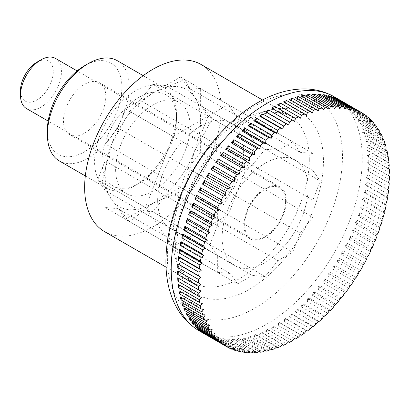 <?xml version="1.0" encoding="UTF-8"?>
<svg xmlns="http://www.w3.org/2000/svg" width="410" height="410" viewBox="0 0 410 410"><rect width="100%" height="100%" fill="white"/><g stroke="black" fill="none" stroke-linecap="round" stroke-linejoin="round"><path stroke-width="0.31" stroke-dasharray="2.05 1.54" d="M104.627 231.66A96.499 55.714 120 0 0 178.986 205.805A96.499 55.714 120 0 0 221.108 108.696A96.499 55.714 120 0 0 201.125 64.519M389.5 172.661L368.657 160.623A135.095 77.997 -60 0 1 368.667 162.37A135.095 77.997 -60 0 1 368.657 164.128L389.5 176.162M389.408 179.641L368.559 167.608A135.095 77.997 -60 0 1 368.37 171.211L389.218 183.249M388.936 186.822L368.093 174.788A135.095 77.997 -60 0 1 367.714 178.483L388.557 190.517M388.091 194.171L367.247 182.137A135.095 77.997 -60 0 1 366.678 185.904L387.522 197.938M386.876 201.659L366.033 189.625A135.095 77.997 -60 0 1 365.274 193.453L386.123 205.487M385.292 209.259L364.449 197.22A135.095 77.997 -60 0 1 363.511 201.095L384.354 213.128M383.35 216.936L362.507 204.897A135.095 77.997 -60 0 1 361.389 208.803L382.233 220.836M381.054 224.665L360.211 212.626A135.095 77.997 -60 0 1 358.919 216.541L379.762 228.575M378.415 232.408L357.571 220.375A135.095 77.997 -60 0 1 356.111 224.285L376.954 236.324M375.442 240.147L354.599 228.109A135.095 77.997 -60 0 1 352.974 232.009L373.817 244.042M372.152 247.84L351.303 235.806A135.095 77.997 -60 0 1 349.52 239.665L370.368 251.704M368.549 255.461L347.7 243.427A135.095 77.997 -60 0 1 345.768 247.24L366.612 259.279M364.649 262.984L343.805 250.946A135.095 77.997 -60 0 1 341.73 254.697L362.573 266.736M360.472 270.369L339.629 258.336A135.095 77.997 -60 0 1 337.42 262.01L358.263 274.044M356.039 277.596L335.19 265.562A135.095 77.997 -60 0 1 332.853 269.144L353.702 281.178M351.355 284.632L330.506 272.599A135.095 77.997 -60 0 1 328.056 276.073L348.9 288.112M346.445 291.454L325.596 279.42A135.095 77.997 -60 0 1 323.039 282.772L343.882 294.81M341.33 298.029L320.482 285.995A135.095 77.997 -60 0 1 317.827 289.214L338.67 301.253M336.026 304.338L315.177 292.299A135.095 77.997 -60 0 1 312.435 295.374L333.279 307.413M330.557 310.344L309.709 298.311A135.095 77.997 -60 0 1 306.89 301.227L327.733 313.26M324.94 316.038L304.097 304A135.095 77.997 -60 0 1 301.212 306.752L322.06 318.785M319.205 321.389L298.362 309.35A135.095 77.997 -60 0 1 295.425 311.918L316.269 323.956M313.373 326.375L292.525 314.342A135.095 77.997 -60 0 1 289.547 316.715L310.39 328.753M307.459 330.983L286.616 318.944A135.095 77.997 -60 0 1 283.607 321.122L304.451 333.156M301.493 335.185L280.65 323.152A135.095 77.997 -60 0 1 277.621 325.12L298.47 337.153M271.62 328.692L273.137 326.063L294.621 338.465L274.654 326.939A135.095 77.997 -60 0 1 271.62 328.692L292.468 340.725M288.579 341.796L268.652 330.296A135.095 77.997 -60 0 1 265.629 331.823L286.472 343.857M282.546 344.682L262.672 333.207A135.095 77.997 -60 0 1 259.663 334.504L280.507 346.542M276.55 347.106L256.732 335.662A135.095 77.997 -60 0 1 253.749 336.728L274.597 348.761M270.605 349.059L250.853 337.65A135.095 77.997 -60 0 1 247.917 338.476L268.76 350.514M264.747 350.529L245.062 339.167A135.095 77.997 -60 0 1 242.182 339.752L263.025 351.785M258.987 351.519L239.389 340.203A135.095 77.997 -60 0 1 236.565 340.541L257.413 352.574M253.349 352.016L233.843 340.751A135.095 77.997 -60 0 1 231.096 340.843L251.945 352.882M247.855 352.021L228.452 340.818A135.095 77.997 -60 0 1 225.792 340.664L246.641 352.697M242.525 351.529L223.24 340.392A135.095 77.997 -60 0 1 220.677 339.992L241.521 352.031M237.369 350.54L218.222 339.485A135.095 77.997 -60 0 1 215.768 338.844L236.616 350.878M232.414 349.059L213.42 338.096A135.095 77.997 -60 0 1 211.083 337.215L231.932 349.248M227.663 347.091L208.859 336.231A135.095 77.997 -60 0 1 206.645 335.113L227.494 347.147M285.591 201.074A28.951 16.713 120 0 0 279.594 187.821A28.951 16.713 120 0 0 257.285 195.58A28.951 16.713 120 0 0 244.652 224.711A28.951 16.713 120 0 0 250.648 237.964A28.951 16.713 120 0 0 272.952 230.21A28.951 16.713 120 0 0 285.591 201.074M26.496 108.553A28.951 16.713 120 0 0 48.805 100.798A28.951 16.713 120 0 0 61.438 71.663A28.951 16.713 120 0 0 55.447 58.41M36.874 62.207A23.16 13.371 -60 0 1 53.254 71.663A23.16 13.371 -60 0 1 36.874 100.025A23.16 13.371 -60 0 1 20.5 90.574M271.62 108.102L294.621 121.38M279.143 105.626L300.52 118.188M277.621 104.75L279.041 105.785M285.135 102.72L284.919 103.033L306.403 115.435M283.607 101.834L284.919 103.033M291.09 100.271L290.752 100.732L312.236 113.134M289.547 99.379L290.752 100.732M296.989 98.297L296.517 98.892L317.996 111.294M295.425 97.39L296.517 98.892M302.805 96.796L302.185 97.524L323.669 109.926M301.212 95.879L302.185 97.524M308.52 95.786L307.741 96.622L329.225 109.024M306.89 94.843L307.741 96.622M314.111 95.258L313.163 96.201L334.642 108.604M312.435 94.29L313.163 96.201M319.554 95.228L318.421 96.263L339.905 108.665M317.827 94.228L318.421 96.263M324.833 95.689L323.505 96.796L344.989 109.198M323.039 94.648L323.505 96.796M329.927 96.642L328.389 97.811L349.873 110.213M328.056 95.556L328.389 97.811M334.821 98.082L333.058 99.297L354.537 111.699M332.853 96.944L333.058 99.297M339.5 100.014L337.486 101.249L358.965 113.652M337.42 98.81L337.486 101.249M362.573 113.18L341.73 101.142A135.095 77.997 -60 0 1 343.805 102.5L362.609 113.355M343.805 102.5L341.663 103.658L363.142 116.061M341.73 101.142L341.663 103.658M366.612 115.974L345.768 103.935A135.095 77.997 -60 0 1 347.7 105.519L366.689 116.481M347.7 105.519L345.568 106.518L367.047 118.92M345.768 103.935L345.568 106.518M370.368 119.213L349.52 107.179A135.095 77.997 -60 0 1 351.303 108.983L370.45 120.038M351.303 108.983L349.187 109.818L370.666 122.221M349.52 107.179L349.187 109.818M373.817 122.887L352.974 110.854A135.095 77.997 -60 0 1 354.599 112.873L373.884 124.004M354.599 112.873L352.503 113.539L373.987 125.942M352.974 110.854L352.503 113.539M376.954 126.987L356.111 114.949A135.095 77.997 -60 0 1 357.571 117.178L376.974 128.376M357.571 117.178L355.511 117.675L376.99 130.078M356.111 114.949L355.511 117.675M379.762 131.487L358.919 119.453A135.095 77.997 -60 0 1 360.211 121.878L379.716 133.137M360.211 121.878L358.191 122.2L379.675 134.603M358.919 119.453L358.191 122.2M382.233 136.376L361.389 124.343A135.095 77.997 -60 0 1 362.507 126.951L382.105 138.267M362.507 126.951L360.539 127.105L382.017 139.508M361.389 124.343L360.539 127.105M384.354 141.635L363.511 129.596A135.095 77.997 -60 0 1 364.449 132.389L384.129 143.751M364.449 132.389L362.537 132.368L384.016 144.771M363.511 129.596L362.537 132.368M386.123 147.236L365.274 135.203A135.095 77.997 -60 0 1 366.033 138.16L385.784 149.563M366.033 138.16L364.183 137.965L385.666 150.367M365.274 135.203L364.183 137.965M387.522 153.166L366.678 141.132A135.095 77.997 -60 0 1 367.247 144.243L387.066 155.682M367.247 144.243L365.474 143.874L386.953 156.277M366.678 141.132L365.474 143.874M388.557 159.393L367.714 147.359A135.095 77.997 -60 0 1 368.093 150.613L387.968 162.088M368.093 150.613L366.396 150.075L387.88 162.478M367.714 147.359L366.396 150.075M389.218 165.901L368.37 153.868A135.095 77.997 -60 0 1 368.559 157.25L388.485 168.756M368.559 157.25L388.434 168.946M368.37 153.868L366.95 156.543M368.657 164.128L388.618 175.654M368.657 160.623L367.14 163.252M368.37 171.211L388.434 182.578M368.559 167.608L366.95 170.176M367.714 178.483L366.396 177.284L387.88 189.686M368.093 174.788L366.396 177.284M366.678 185.904L365.474 184.551L386.953 196.954M367.247 182.137L365.474 184.551M365.274 193.453L364.183 191.952L385.666 204.354M366.033 189.625L364.183 191.952M363.511 201.095L362.537 199.45L384.016 211.852M364.449 197.22L362.537 199.45M361.389 208.803L360.539 207.019L382.017 219.422M362.507 204.897L360.539 207.019M358.919 216.541L358.191 214.63L379.675 227.032M360.211 212.626L358.191 214.63M356.111 224.285L355.511 222.256L376.99 234.658M357.571 220.375L355.511 222.256M352.974 232.009L352.503 229.861L373.987 242.264M354.599 228.109L352.503 229.861M349.52 239.665L349.187 237.416L370.666 249.818M351.303 235.806L349.187 237.416M345.768 247.24L345.568 244.893L367.047 257.296M347.7 243.427L345.568 244.893M341.73 254.697L341.663 252.263L363.142 264.665M343.805 250.946L341.663 252.263M337.42 262.01L337.486 259.494L358.965 271.897M339.629 258.336L337.486 259.494M332.853 269.144L333.058 266.561L354.537 278.964M335.19 265.562L333.058 266.561M328.056 276.073L328.389 273.434L349.873 285.837M330.506 272.599L328.389 273.434M323.039 282.772L323.505 280.086L344.989 292.489M325.596 279.42L323.505 280.086M317.827 289.214L318.421 286.493L339.905 298.895M320.482 285.995L318.421 286.493M312.435 295.374L313.163 292.627L334.642 305.03M315.177 292.299L313.163 292.627M306.89 301.227L307.741 298.465L329.225 310.867M309.709 298.311L307.741 298.465M301.212 306.752L302.185 303.979L323.669 316.382M304.097 304L302.185 303.979M295.425 311.918L296.517 309.155L317.996 321.558M298.362 309.35L296.517 309.155M289.547 316.715L290.752 313.973L312.236 326.375M292.525 314.342L290.752 313.973M283.607 321.122L284.919 318.406L306.403 330.808M286.616 318.944L284.919 318.406M277.621 325.12L279.041 322.444L300.52 334.842M280.65 323.152L279.041 322.444M274.654 326.939L273.137 326.063M265.629 331.823L267.238 329.256L288.717 341.658M268.652 330.296L267.238 329.256M259.663 334.504L261.354 332.008L282.838 344.41M262.672 333.207L261.354 332.008M253.749 336.728L255.522 334.309L277.006 346.711M256.732 335.662L255.522 334.309M247.917 338.476L249.762 336.149L271.241 348.551M250.853 337.65L249.762 336.149M242.182 339.752L244.088 337.522L265.572 349.925M245.062 339.167L244.088 337.522M236.565 340.541L238.533 338.419L260.017 350.822M239.389 340.203L238.533 338.419M231.096 340.843L233.116 338.839L254.595 351.242M233.843 340.751L233.116 338.839M225.792 340.664L227.852 338.783L249.336 351.185M228.452 340.818L227.852 338.783M220.677 339.992L222.768 338.245L244.252 350.647M223.24 340.392L222.768 338.245M215.768 338.844L217.884 337.235L239.368 349.638M218.222 339.485L217.884 337.235M211.083 337.215L213.22 335.749L234.699 348.151M213.42 338.096L213.22 335.749M206.645 335.113L208.792 333.796L230.271 346.199M208.859 336.231L208.792 333.796M202.473 332.546L204.616 331.388L226.094 343.785M204.554 333.745L204.616 331.388M198.573 329.527L200.71 328.523L222.189 340.925M200.541 330.66L200.71 328.523M194.97 326.063L197.092 325.227L218.571 337.63M196.846 327.144L197.092 325.227M191.68 322.173L193.771 321.502L215.255 333.904M193.474 323.208L193.771 321.502M188.708 317.868L190.768 317.371L212.247 329.773M190.435 318.867L190.768 317.371M186.068 313.168L188.082 312.84L209.566 325.243M187.744 314.137L188.082 312.84M183.772 308.089L185.74 307.936L207.219 320.338M185.402 309.032L185.74 307.936M181.83 302.657L183.741 302.677L205.22 315.08M183.424 303.574L183.741 302.677M180.246 296.886L182.091 297.081L203.575 309.483M181.809 297.788L182.091 297.081M179.032 290.803L180.805 291.172L202.284 303.574M180.574 291.694L180.805 291.172M178.186 284.427L179.877 284.97L201.361 297.368M179.713 285.309L179.877 284.97M177.714 277.79L200.808 290.9M208.029 116.245L200.639 105.734L312.886 170.539L320.271 181.051L312.886 200.095L200.639 135.29L208.029 116.245L320.271 181.051M140.076 100.322L125.296 108.855L237.544 173.661L252.324 165.127L140.076 100.322L152.874 84.404L265.121 149.209L277.918 150.352L292.699 141.819L300.084 152.33L187.841 87.525L180.451 77.013L165.671 85.546L277.918 150.352M180.451 77.013L292.699 141.819M180.451 187.319L187.841 168.274L300.084 233.08L292.699 252.124L277.918 260.657L165.671 195.852L180.451 187.319L292.699 252.124M105.109 160.884L97.724 179.928L209.966 244.734L217.356 225.69L105.109 160.884L105.109 143.823L217.356 208.628L230.153 192.705L237.544 173.661M125.296 108.855L117.911 127.899L230.153 192.705M140.076 210.632L252.324 275.438L237.544 283.966L230.153 273.455L117.911 208.649L125.296 219.165L140.076 210.632L152.874 211.775L165.671 195.852M125.296 219.165L237.544 283.966M97.724 179.928L105.109 190.445L217.356 255.245L209.966 244.734M165.671 85.546L152.874 84.404M187.841 168.274L200.639 152.356L200.639 135.29M200.639 152.356L312.886 217.162L300.084 233.08M312.886 200.095L312.886 217.162M200.639 105.734L200.639 88.668L312.886 153.473L312.886 170.539M117.911 127.899L105.109 143.823M152.874 211.775L265.121 276.581L252.324 275.438M277.918 260.657L265.121 276.581M105.109 190.445L105.109 207.506L117.911 208.649M200.639 88.668L187.841 87.525M105.109 207.506L217.356 272.312L217.356 255.245M230.153 273.455L217.356 272.312M300.084 152.33L312.886 153.473M252.324 165.127L265.121 149.209M217.356 225.69L217.356 208.628M101.987 182.394L111.51 144.392A67.547 39.001 120 0 0 105.109 175.664A67.547 39.001 120 0 0 111.51 199.547L101.987 182.394L145.483 207.506L173.061 136.433L228.216 104.591L255.794 143.823L228.216 214.896L173.061 246.738L145.483 207.506M184.715 79.478L194.237 96.632L212.293 118.71L194.237 151.782A67.547 39.001 120 0 0 200.639 120.514A67.547 39.001 120 0 0 194.237 96.632A67.547 39.001 120 0 0 152.874 92.937L184.715 79.478L228.216 104.591M308.11 188.072A60.793 35.101 120 0 0 295.518 160.243A60.793 35.101 120 0 0 248.67 176.531A60.793 35.101 120 0 0 222.133 237.713A60.793 35.101 120 0 0 234.725 265.542A60.793 35.101 120 0 0 281.573 249.254A60.793 35.101 120 0 0 308.11 188.072M243.627 150.844A60.793 35.101 120 0 0 231.035 123.015A60.793 35.101 120 0 0 184.187 139.303A60.793 35.101 120 0 0 157.65 200.485A60.793 35.101 120 0 0 170.242 228.314A60.793 35.101 120 0 0 217.09 212.026A60.793 35.101 120 0 0 243.627 150.844M190.122 126.582A52.675 30.412 120 0 0 179.211 102.469A52.675 30.412 120 0 0 138.621 116.583A52.675 30.412 120 0 0 115.625 169.591A52.675 30.412 120 0 0 126.536 193.71A52.675 30.412 120 0 0 167.131 179.595A52.675 30.412 120 0 0 190.122 126.582M101.982 161.714A52.675 30.412 -60 0 1 124.973 108.701A52.675 30.412 -60 0 1 165.568 94.592A52.675 30.412 -60 0 1 176.474 118.705A52.675 30.412 -60 0 1 139.231 183.219A52.675 30.412 -60 0 1 112.888 185.827A52.675 30.412 -60 0 1 101.982 161.714M176.474 114.441A57.897 33.43 120 0 0 164.482 87.935A57.897 33.43 120 0 0 119.869 103.448A57.897 33.43 120 0 0 94.592 161.714A57.897 33.43 120 0 0 106.585 188.221A57.897 33.43 120 0 0 135.536 185.351A57.897 33.43 120 0 0 176.474 114.441L176.474 118.705M59.383 160.966A57.897 33.43 120 0 0 104.002 145.458A57.897 33.43 120 0 0 129.273 87.186A57.897 33.43 120 0 0 117.28 60.685M47.391 130.201A52.675 30.412 120 0 0 84.639 151.705A52.675 30.412 120 0 0 121.888 87.186A52.675 30.412 120 0 0 84.639 65.682M243.965 225.105A29.915 17.271 -60 0 1 257.024 195.001A29.915 17.271 -60 0 1 280.076 186.986A29.915 17.271 -60 0 1 286.272 200.68A29.915 17.271 -60 0 1 273.214 230.784A29.915 17.271 -60 0 1 250.161 238.799A29.915 17.271 -60 0 1 243.965 225.105M105.795 96.483A29.915 17.271 120 0 0 99.599 82.789A29.915 17.271 120 0 0 76.547 90.8A29.915 17.271 120 0 0 63.488 120.904A29.915 17.271 120 0 0 69.685 134.598A29.915 17.271 120 0 0 92.737 126.587A29.915 17.271 120 0 0 105.795 96.483M129.565 221.625L111.51 199.547A67.547 39.001 120 0 0 152.874 203.242A67.547 39.001 120 0 0 194.237 151.782L184.715 189.784L152.874 203.242L129.565 221.625L173.061 246.738M129.565 111.32L152.874 92.937A67.547 39.001 120 0 0 111.51 144.392L129.565 111.32L173.061 136.433M212.293 118.71L255.794 143.823M184.715 189.784L228.216 214.896M254.928 105.929A123.794 71.473 120 0 0 167.388 257.547A123.794 71.473 120 0 0 254.928 308.084A123.794 71.473 120 0 0 342.463 156.466A123.794 71.473 120 0 0 254.928 105.929M199.178 330.819A135.095 77.997 120 0 0 266.726 324.125A135.095 77.997 120 0 0 362.25 158.665A135.095 77.997 120 0 0 334.273 96.821M175.552 246.564A104.57 60.372 120 0 0 179.585 272.05A104.57 60.372 120 0 0 249.495 289.255A104.57 60.372 120 0 0 323.439 161.181A104.57 60.372 120 0 0 249.495 118.49A104.57 60.372 120 0 0 175.552 246.564M309.304 159.613A96.499 55.714 120 0 0 289.316 115.435A96.499 55.714 120 0 0 241.07 120.217A96.499 55.714 120 0 0 172.835 238.4A96.499 55.714 120 0 0 192.818 282.577A96.499 55.714 120 0 0 241.07 277.795A96.499 55.714 120 0 0 309.304 159.613M166.055 267.125L192.818 282.577L184.664 274.982L178.745 261.734L176.592 243.227L179.073 221.082L186.242 197.251L197.651 173.63L212.462 151.997L229.544 133.957L247.486 120.853L264.968 113.473L279.564 112.268L289.316 115.435L262.549 99.984M279.594 187.821L77.111 70.92M250.648 237.964L48.16 121.063M231.035 123.015L295.518 160.243M179.211 102.469L165.568 94.592M143.223 75.66L164.482 87.935M280.076 186.986L99.599 82.789M250.161 238.799L69.685 134.598M85.326 175.946L106.585 188.221M139.231 183.219L135.536 185.351M126.536 193.71L112.888 185.827M170.242 228.314L234.725 265.542"/><path stroke-width="0.61" d="M262.549 99.984L201.125 64.519A96.499 55.714 120 0 0 126.762 90.369A96.499 55.714 120 0 0 84.639 187.483A96.499 55.714 120 0 0 104.627 231.66L166.055 267.125M295.502 338.973L294.621 338.465L295.502 338.973A135.095 77.997 120 0 0 298.47 337.153A336.056 273.844 -66.2 0 0 300.52 334.842A336.056 17.225 27.9 0 0 301.493 335.185A135.095 77.997 120 0 0 304.451 333.156A336.056 272.225 -72.3 0 0 306.403 330.808A336.056 34.389 25.8 0 0 307.459 330.983A135.095 77.997 120 0 0 310.39 328.753A336.056 269.529 -78.3 0 0 312.236 326.375A336.056 51.414 23.7 0 0 313.373 326.375A135.095 77.997 120 0 0 316.269 323.956A336.056 265.767 -84 0 0 317.996 321.558A336.056 68.234 21.6 0 0 319.205 321.389A135.095 77.997 120 0 0 322.06 318.785A336.056 260.96 -89.4 0 0 323.669 316.382A336.056 84.788 19.4 0 0 324.94 316.038A135.095 77.997 120 0 0 327.733 313.26A336.056 255.117 -94.4 0 0 329.225 310.867A336.056 101.009 17.1 0 0 330.557 310.344A135.095 77.997 120 0 0 333.279 307.413A336.056 248.275 -99.2 0 0 334.642 305.03A336.056 116.824 14.8 0 0 336.026 304.338A135.095 77.997 120 0 0 338.67 301.253A336.056 240.45 -103.6 0 0 339.905 298.895A336.056 132.184 12.4 0 0 341.33 298.029A135.095 77.997 120 0 0 343.882 294.81A336.056 231.676 -107.7 0 0 344.989 292.489A336.056 147.021 9.9 0 0 346.445 291.454A135.095 77.997 120 0 0 348.9 288.112A336.056 221.984 -111.5 0 0 349.873 285.837A336.056 161.279 7.2 0 0 351.355 284.632A135.095 77.997 120 0 0 353.702 281.178A336.056 211.422 -115.1 0 0 354.537 278.964A336.056 174.901 4.5 0 0 356.039 277.596A135.095 77.997 120 0 0 358.263 274.044A336.056 200.024 -118.4 0 0 358.965 271.897A336.056 187.831 1.5 0 0 360.472 270.369A135.095 77.997 120 0 0 362.573 266.736A336.056 187.831 -121.5 0 0 363.142 264.665A336.056 200.018 -1.6 0 0 364.649 262.984A135.095 77.997 120 0 0 366.612 259.279A336.056 174.901 -124.5 0 0 367.047 257.296A336.056 211.416 -4.9 0 0 368.549 255.461A135.095 77.997 120 0 0 370.368 251.704A336.056 161.284 -127.2 0 0 370.666 249.818A336.056 221.984 -8.5 0 0 372.152 247.84A135.095 77.997 120 0 0 373.817 244.042A336.056 147.026 -129.9 0 0 373.987 242.264A336.056 231.671 -12.3 0 0 375.442 240.147A135.095 77.997 120 0 0 376.954 236.324A336.056 132.189 -132.4 0 0 376.99 234.658A336.056 240.445 -16.4 0 0 378.415 232.408A135.095 77.997 120 0 0 379.762 228.575A336.056 116.829 -134.8 0 0 379.675 227.032A336.056 248.27 -20.8 0 0 381.054 224.665A135.095 77.997 120 0 0 382.233 220.836A336.056 101.009 -137.1 0 0 382.017 219.422A336.056 255.117 -25.6 0 0 383.35 216.936A135.095 77.997 120 0 0 384.354 213.128A336.056 84.793 -139.4 0 0 384.016 211.852A336.056 260.955 -30.6 0 0 385.292 209.259A135.095 77.997 120 0 0 386.123 205.487A336.056 68.239 -141.6 0 0 385.666 204.354A336.056 265.767 -36 0 0 386.876 201.659A135.095 77.997 120 0 0 387.522 197.938A336.056 51.419 -143.7 0 0 386.953 196.954A336.056 269.529 -41.7 0 0 388.091 194.171A135.095 77.997 120 0 0 388.557 190.517A336.056 34.394 -145.8 0 0 387.88 189.686A336.056 272.225 -47.7 0 0 388.936 186.822A135.095 77.997 120 0 0 389.218 183.249A336.056 17.23 -147.9 0 0 388.434 182.578A336.056 273.844 -53.8 0 0 389.408 179.641A135.095 77.997 120 0 0 389.5 176.162L388.618 175.654A336.056 274.387 -60 0 0 389.5 172.661A135.095 77.997 120 0 0 389.408 169.289A336.056 17.225 -152.1 0 1 388.434 168.946A336.056 273.844 -66.2 0 0 389.218 165.901A135.095 77.997 120 0 0 388.936 162.652A336.056 34.389 -154.2 0 1 387.88 162.478A336.056 272.225 -72.3 0 0 388.557 159.393A135.095 77.997 120 0 0 388.091 156.277A336.056 51.414 -156.3 0 1 386.953 156.277A336.056 269.529 -78.3 0 0 387.522 153.166A135.095 77.997 120 0 0 386.876 150.193A336.056 68.234 -158.4 0 1 385.666 150.367A336.056 265.767 -84 0 0 386.123 147.236A135.095 77.997 120 0 0 385.292 144.422A336.056 84.788 -160.6 0 1 384.016 144.771A336.056 260.96 -89.4 0 0 384.354 141.635A135.095 77.997 120 0 0 383.35 138.99A336.056 101.009 -162.9 0 1 382.017 139.508A336.056 255.117 -94.4 0 0 382.233 136.376A135.095 77.997 120 0 0 381.054 133.911A336.056 116.824 -165.2 0 1 379.675 134.603A336.056 248.275 -99.2 0 0 379.762 131.487A135.095 77.997 120 0 0 378.415 129.212A336.056 132.184 -167.6 0 1 376.99 130.078A336.056 240.45 -103.6 0 0 376.954 126.987A135.095 77.997 120 0 0 375.442 124.906A336.056 147.021 -170.1 0 1 373.987 125.942A336.056 231.676 -107.7 0 0 373.817 122.887A135.095 77.997 120 0 0 372.152 121.017A336.056 161.279 -172.8 0 1 370.666 122.221A336.056 221.984 -111.5 0 0 370.368 119.213A135.095 77.997 120 0 0 368.549 117.552A336.056 174.901 -175.5 0 1 367.047 118.92A336.056 211.422 -115.1 0 0 366.612 115.974A135.095 77.997 120 0 0 364.649 114.533A336.056 187.831 -178.5 0 1 363.142 116.061A336.056 200.024 -118.4 0 0 362.573 113.18A135.095 77.997 120 0 0 361.533 112.56A135.095 77.997 120 0 0 360.472 111.966A336.056 200.018 178.4 0 1 358.965 113.652A336.056 187.831 -121.5 0 0 358.263 110.849A135.095 77.997 120 0 0 356.039 109.865A336.056 211.416 175.1 0 1 354.537 111.699A336.056 174.901 -124.5 0 0 353.702 108.983A135.095 77.997 120 0 0 351.355 108.235A336.056 221.984 171.5 0 1 349.873 110.213A336.056 161.284 -127.2 0 0 348.9 107.594A135.095 77.997 120 0 0 346.445 107.082A336.056 231.671 167.7 0 1 344.989 109.198A336.056 147.026 -129.9 0 0 343.882 106.687A135.095 77.997 120 0 0 341.33 106.415A336.056 240.445 163.6 0 1 339.905 108.665A336.056 132.189 -132.4 0 0 338.67 106.262A135.095 77.997 120 0 0 336.026 106.236A336.056 248.27 159.2 0 1 334.642 108.604A336.056 116.829 -134.8 0 0 333.279 106.328A135.095 77.997 120 0 0 330.557 106.538A336.056 255.117 154.4 0 1 329.225 109.024A336.056 101.009 -137.1 0 0 327.733 106.877A135.095 77.997 120 0 0 324.94 107.328A336.056 260.955 149.4 0 1 323.669 109.926A336.056 84.793 -139.4 0 0 322.06 107.912A135.095 77.997 120 0 0 319.205 108.604A336.056 265.767 144 0 1 317.996 111.294A336.056 68.239 -141.6 0 0 316.269 109.429A135.095 77.997 120 0 0 313.373 110.351A336.056 269.529 138.3 0 1 312.236 113.134A336.056 51.419 -143.7 0 0 310.39 111.417A135.095 77.997 120 0 0 307.459 112.571A336.056 272.225 132.3 0 1 306.403 115.435A336.056 34.394 -145.8 0 0 304.451 113.872A135.095 77.997 120 0 0 301.493 115.256A336.056 273.844 126.2 0 1 300.52 118.188A336.056 17.23 -147.9 0 0 298.47 116.783A135.095 77.997 120 0 0 295.502 118.387A336.056 274.387 120 0 1 294.621 121.38L292.468 120.14A135.095 77.997 120 0 0 289.501 121.96A336.056 273.844 113.8 0 1 288.717 125.004A336.056 17.225 -152.1 0 1 286.472 123.928A135.095 77.997 120 0 0 283.515 125.957A336.056 272.225 107.7 0 1 282.838 129.037A336.056 34.389 -154.2 0 1 280.507 128.135A135.095 77.997 120 0 0 277.575 130.365A336.056 269.529 101.7 0 1 277.006 133.475A336.056 51.414 -156.3 0 1 274.597 132.737A135.095 77.997 120 0 0 271.697 135.162A336.056 265.767 96 0 1 271.241 138.288A336.056 68.234 -158.4 0 1 268.76 137.724A135.095 77.997 120 0 0 265.911 140.328A336.056 260.96 90.6 0 1 265.572 143.464A336.056 84.788 -160.6 0 1 263.025 143.075A135.095 77.997 120 0 0 260.232 145.852A336.056 255.117 85.6 0 1 260.017 148.984A336.056 101.009 -162.9 0 1 257.413 148.768A135.095 77.997 120 0 0 254.687 151.705A336.056 248.275 80.8 0 1 254.595 154.821A336.056 116.824 -165.2 0 1 251.945 154.78A135.095 77.997 120 0 0 249.295 157.86A336.056 240.45 76.4 0 1 249.336 160.951A336.056 132.184 -167.6 0 1 246.641 161.084A135.095 77.997 120 0 0 244.083 164.302A336.056 231.676 72.3 0 1 244.252 167.357A336.056 147.021 -170.1 0 1 241.521 167.659A135.095 77.997 120 0 0 239.066 171.006A336.056 221.984 68.5 0 1 239.368 174.009A336.056 161.279 -172.8 0 1 236.616 174.481A135.095 77.997 120 0 0 234.269 177.935A336.056 211.422 64.9 0 1 234.699 180.882A336.056 174.901 -175.5 0 1 231.932 181.517A135.095 77.997 120 0 0 229.702 185.069A336.056 200.024 61.6 0 1 230.271 187.949A336.056 187.831 -178.5 0 1 227.494 188.743A135.095 77.997 120 0 0 225.392 192.382A336.056 187.831 58.5 0 1 226.094 195.186A336.056 200.018 178.4 0 1 223.317 196.134A135.095 77.997 120 0 0 221.354 199.839A336.056 174.901 55.5 0 1 222.189 202.55A336.056 211.416 175.1 0 1 219.422 203.652A135.095 77.997 120 0 0 217.602 207.409A336.056 161.284 52.8 0 1 218.571 210.028A336.056 221.984 171.5 0 1 215.819 211.273A135.095 77.997 120 0 0 214.148 215.071A336.056 147.026 50.1 0 1 215.255 217.587A336.056 231.671 167.7 0 1 212.523 218.966A135.095 77.997 120 0 0 211.012 222.789A336.056 132.189 47.6 0 1 212.247 225.192A336.056 240.445 163.6 0 1 209.551 226.704A135.095 77.997 120 0 0 208.203 230.538A336.056 116.829 45.2 0 1 209.566 232.813A336.056 248.27 159.2 0 1 206.912 234.453A135.095 77.997 120 0 0 205.733 238.277A336.056 101.009 42.9 0 1 207.219 240.424A336.056 255.117 154.4 0 1 204.616 242.177A135.095 77.997 120 0 0 203.611 245.985A336.056 84.793 40.6 0 1 205.22 247.999A336.056 260.955 149.4 0 1 202.673 249.859A135.095 77.997 120 0 0 201.843 253.626A336.056 68.239 38.4 0 1 203.575 255.497A336.056 265.767 144 0 1 201.09 257.454A135.095 77.997 120 0 0 200.444 261.175A336.056 51.419 36.3 0 1 202.284 262.892A336.056 269.529 138.3 0 1 199.875 264.942A135.095 77.997 120 0 0 199.409 268.596A336.056 34.394 34.2 0 1 201.361 270.164A336.056 272.225 132.3 0 1 199.029 272.291A135.095 77.997 120 0 0 198.753 275.868A336.056 17.23 32.1 0 1 200.808 277.273A336.056 273.844 126.2 0 1 198.563 279.471L177.714 267.438L179.324 264.87L200.808 277.273M225.392 345.932L204.549 333.899A135.095 77.997 -60 0 1 202.473 332.546L223.317 344.579A336.056 187.831 1.5 0 0 226.094 343.785A336.056 200.024 61.6 0 1 225.392 345.932A135.095 77.997 120 0 0 226.438 346.553A135.095 77.997 120 0 0 227.494 347.147A336.056 200.018 -1.6 0 0 230.271 346.199A336.056 187.831 58.5 0 1 229.702 348.269A135.095 77.997 120 0 0 231.932 349.248A336.056 211.416 -4.9 0 0 234.699 348.151A336.056 174.901 55.5 0 1 234.269 350.13A135.095 77.997 120 0 0 236.616 350.878A336.056 221.984 -8.5 0 0 239.368 349.638A336.056 161.284 52.8 0 1 239.066 351.519A135.095 77.997 120 0 0 241.521 352.031A336.056 231.671 -12.3 0 0 244.252 350.647A336.056 147.026 50.1 0 1 244.083 352.426A135.095 77.997 120 0 0 246.641 352.697A336.056 240.445 -16.4 0 0 249.336 351.185A336.056 132.189 47.6 0 1 249.295 352.851A135.095 77.997 120 0 0 251.945 352.882A336.056 248.27 -20.8 0 0 254.595 351.242A336.056 116.829 45.2 0 1 254.687 352.784A135.095 77.997 120 0 0 257.413 352.574A336.056 255.117 -25.6 0 0 260.017 350.822A336.056 101.009 42.9 0 1 260.232 352.236A135.095 77.997 120 0 0 263.025 351.785A336.056 260.955 -30.6 0 0 265.572 349.925A336.056 84.793 40.6 0 1 265.911 351.201A135.095 77.997 120 0 0 268.76 350.514A336.056 265.767 -36 0 0 271.241 348.551A336.056 68.239 38.4 0 1 271.697 349.689A135.095 77.997 120 0 0 274.597 348.761A336.056 269.529 -41.7 0 0 277.006 346.711A336.056 51.419 36.3 0 1 277.575 347.695A135.095 77.997 120 0 0 280.507 346.542A336.056 272.225 -47.7 0 0 282.838 344.41A336.056 34.394 34.2 0 1 283.515 345.24A135.095 77.997 120 0 0 286.472 343.857A336.056 273.844 -53.8 0 0 288.717 341.658A336.056 17.23 32.1 0 1 289.501 342.329A135.095 77.997 120 0 0 292.468 340.725A336.056 274.387 -60 0 0 294.621 338.465M289.501 342.329L288.579 341.796M283.515 345.24L282.546 344.682M277.575 347.695L276.55 347.106M271.697 349.689L270.605 349.059M265.911 351.201L264.747 350.529M260.232 352.236L258.987 351.519M254.687 352.784L253.349 352.016M249.295 352.851L247.855 352.021M244.083 352.426L242.525 351.529M239.066 351.519L237.369 350.54M234.269 350.13L232.414 349.059M229.702 348.269L227.663 347.091M221.354 343.144L200.51 331.106A135.095 77.997 -60 0 1 198.573 329.527L219.422 341.561A336.056 174.901 4.5 0 0 222.189 340.925A336.056 211.422 64.9 0 1 221.354 343.144A135.095 77.997 120 0 0 223.317 344.579M217.602 339.9L196.754 327.867A135.095 77.997 -60 0 1 194.97 326.063L215.819 338.096A336.056 161.279 7.2 0 0 218.571 337.63A336.056 221.984 68.5 0 1 217.602 339.9A135.095 77.997 120 0 0 219.422 341.561M214.148 336.226L193.305 324.192A135.095 77.997 -60 0 1 191.68 322.173L212.523 334.206A336.056 147.021 9.9 0 0 215.255 333.904A336.056 231.676 72.3 0 1 214.148 336.226A135.095 77.997 120 0 0 215.819 338.096M211.012 332.131L190.168 320.092A135.095 77.997 -60 0 1 188.708 317.868L209.551 329.901A336.056 132.184 12.4 0 0 212.247 329.773A336.056 240.45 76.4 0 1 211.012 332.131A135.095 77.997 120 0 0 212.523 334.206M208.203 327.626L187.36 315.592A135.095 77.997 -60 0 1 186.068 313.168L206.912 325.202A336.056 116.824 14.8 0 0 209.566 325.243A336.056 248.275 80.8 0 1 208.203 327.626A135.095 77.997 120 0 0 209.551 329.901M205.733 322.737L184.889 310.703A135.095 77.997 -60 0 1 183.772 308.089L204.616 320.128A336.056 101.009 17.1 0 0 207.219 320.338A336.056 255.117 85.6 0 1 205.733 322.737A135.095 77.997 120 0 0 206.912 325.202M203.611 317.478L182.768 305.445A135.095 77.997 -60 0 1 181.83 302.657L202.673 314.69A336.056 84.788 19.4 0 0 205.22 315.08A336.056 260.96 90.6 0 1 203.611 317.478A135.095 77.997 120 0 0 204.616 320.128M201.843 311.877L181 299.843A135.095 77.997 -60 0 1 180.246 296.886L201.09 308.92A336.056 68.234 21.6 0 0 203.575 309.483A336.056 265.767 96 0 1 201.843 311.877A135.095 77.997 120 0 0 202.673 314.69M200.444 305.947L179.595 293.914A135.095 77.997 -60 0 1 179.032 290.803L199.875 302.836A336.056 51.414 23.7 0 0 202.284 303.574A336.056 269.529 101.7 0 1 200.444 305.947A135.095 77.997 120 0 0 201.09 308.92M199.409 299.72L178.565 287.682A135.095 77.997 -60 0 1 178.186 284.427L199.029 296.466A336.056 34.389 25.8 0 0 201.361 297.368A336.056 272.225 107.7 0 1 199.409 299.72A135.095 77.997 120 0 0 199.875 302.836M198.753 293.212L177.904 281.178A135.095 77.997 -60 0 1 177.714 277.79L198.563 289.829A336.056 17.225 27.9 0 0 200.808 290.9A336.056 273.844 113.8 0 1 198.753 293.212A135.095 77.997 120 0 0 199.029 296.466M198.563 279.471A135.095 77.997 120 0 0 198.466 282.951L200.618 284.197A336.056 274.387 120 0 1 198.466 286.452A135.095 77.997 120 0 0 198.563 289.829M198.466 286.452L177.622 274.418A135.095 77.997 -60 0 1 177.612 272.676A135.095 77.997 -60 0 1 177.622 270.918L198.466 282.951M77.111 70.92L55.447 58.41A28.951 16.713 120 0 0 40.969 59.845A28.951 16.713 120 0 0 20.5 95.299A28.951 16.713 120 0 0 26.496 108.553L48.16 121.063M40.969 59.845L36.874 62.207A23.16 13.371 -60 0 0 20.5 90.574L20.5 95.299M177.714 267.438A135.095 77.997 -60 0 1 177.904 263.83L198.753 275.868M177.904 263.83L179.324 264.87M199.029 272.291L178.186 260.258A135.095 77.997 -60 0 1 178.565 256.563L199.409 268.596M178.565 256.563L179.877 257.762L201.361 270.164M178.186 260.258L179.877 257.762M199.875 264.942L179.032 252.908A135.095 77.997 -60 0 1 179.595 249.142L200.444 261.175M179.595 249.142L180.805 250.489L202.284 262.892M179.032 252.908L180.805 250.489M201.09 257.454L180.246 245.421A135.095 77.997 -60 0 1 181 241.592L201.843 253.626M181 241.592L182.091 243.094L203.575 255.497M180.246 245.421L182.091 243.094M202.673 249.859L181.83 237.82A135.095 77.997 -60 0 1 182.768 233.951L203.611 245.985M182.768 233.951L183.741 235.596L205.22 247.999M181.83 237.82L183.741 235.596M204.616 242.177L183.772 230.143A135.095 77.997 -60 0 1 184.889 226.243L205.733 238.277M184.889 226.243L185.74 228.021L207.219 240.424M183.772 230.143L185.74 228.021M206.912 234.453L186.068 222.415A135.095 77.997 -60 0 1 187.36 218.499L208.203 230.538M187.36 218.499L188.082 220.411L209.566 232.813M186.068 222.415L188.082 220.411M209.551 226.704L188.708 214.671A135.095 77.997 -60 0 1 190.168 210.755L211.012 222.789M190.168 210.755L190.768 212.79L212.247 225.192M188.708 214.671L190.768 212.79M212.523 218.966L191.68 206.932A135.095 77.997 -60 0 1 193.305 203.037L214.148 215.071M193.305 203.037L193.771 205.184L215.255 217.587M191.68 206.932L193.771 205.184M215.819 211.273L194.97 199.239A135.095 77.997 -60 0 1 196.754 195.375L217.602 207.409M196.754 195.375L197.092 197.63L218.571 210.028M194.97 199.239L197.092 197.63M219.422 203.652L198.573 191.619A135.095 77.997 -60 0 1 200.51 187.8L221.354 199.839M200.51 187.8L200.71 190.153L222.189 202.55M198.573 191.619L200.71 190.153M223.317 196.134L202.473 184.095A135.095 77.997 -60 0 1 204.549 180.344L225.392 192.382M204.549 180.344L204.616 182.783L226.094 195.186M202.473 184.095L204.616 182.783M227.494 188.743L206.645 176.71A135.095 77.997 -60 0 1 208.859 173.035L229.702 185.069M208.859 173.035L208.792 175.547L230.271 187.949M206.645 176.71L208.792 175.547M231.932 181.517L211.083 169.484A135.095 77.997 -60 0 1 213.42 165.901L234.269 177.935M213.42 165.901L213.22 168.484L234.699 180.882M211.083 169.484L213.22 168.484M236.616 174.481L215.768 162.442A135.095 77.997 -60 0 1 218.222 158.967L239.066 171.006M218.222 158.967L217.884 161.607L239.368 174.009M215.768 162.442L217.884 161.607M241.521 167.659L220.677 155.626A135.095 77.997 -60 0 1 223.24 152.269L244.083 164.302M223.24 152.269L222.768 154.954L244.252 167.357M220.677 155.626L222.768 154.954M246.641 161.084L225.792 149.05A135.095 77.997 -60 0 1 228.452 145.827L249.295 157.86M228.452 145.827L227.852 148.548L249.336 160.951M225.792 149.05L227.852 148.548M251.945 154.78L231.096 142.741A135.095 77.997 -60 0 1 233.843 139.666L254.687 151.705M233.843 139.666L233.116 142.419L254.595 154.821M231.096 142.741L233.116 142.419M257.413 148.768L236.565 136.735A135.095 77.997 -60 0 1 239.389 133.814L260.232 145.852M239.389 133.814L238.533 136.581L260.017 148.984M236.565 136.735L238.533 136.581M263.025 143.075L242.182 131.041A135.095 77.997 -60 0 1 245.062 128.294L265.911 140.328M245.062 128.294L244.088 131.062L265.572 143.464M242.182 131.041L244.088 131.062M268.76 137.724L247.917 125.691A135.095 77.997 -60 0 1 250.853 123.123L271.697 135.162M250.853 123.123L249.762 125.885L271.241 138.288M247.917 125.691L249.762 125.885M274.597 132.737L253.749 120.704A135.095 77.997 -60 0 1 256.732 118.326L277.575 130.365M256.732 118.326L255.522 121.073L277.006 133.475M253.749 120.704L255.522 121.073M280.507 128.135L259.663 116.097A135.095 77.997 -60 0 1 262.672 113.924L283.515 125.957M262.672 113.924L261.354 116.64L282.838 129.037M259.663 116.097L261.354 116.64M286.472 123.928L265.629 111.894A135.095 77.997 -60 0 1 268.652 109.926L289.501 121.96M268.652 109.926L267.238 112.601L288.717 125.004M265.629 111.894L267.238 112.601M292.468 120.14L271.62 108.102A135.095 77.997 -60 0 1 274.654 106.354L295.502 118.387M274.654 106.354L273.137 108.978M298.47 116.783L277.621 104.75A135.095 77.997 -60 0 1 280.65 103.217L301.493 115.256M280.65 103.217L279.143 105.626M304.451 113.872L283.607 101.834A135.095 77.997 -60 0 1 286.616 100.537L307.459 112.571M286.616 100.537L285.135 102.72M310.39 111.417L289.547 99.379A135.095 77.997 -60 0 1 292.525 98.318L313.373 110.351M292.525 98.318L291.09 100.271M316.269 109.429L295.425 97.39A135.095 77.997 -60 0 1 298.362 96.565L319.205 108.604M298.362 96.565L296.989 98.297M322.06 107.912L301.212 95.879A135.095 77.997 -60 0 1 304.097 95.294L324.94 107.328M304.097 95.294L302.805 96.796M327.733 106.877L306.89 94.843A135.095 77.997 -60 0 1 309.709 94.505L330.557 106.538M309.709 94.505L308.52 95.786M333.279 106.328L312.435 94.29A135.095 77.997 -60 0 1 315.177 94.197L336.026 106.236M315.177 94.197L314.111 95.258M338.67 106.262L317.827 94.228A135.095 77.997 -60 0 1 320.482 94.382L341.33 106.415M320.482 94.382L319.554 95.228M343.882 106.687L323.039 94.648A135.095 77.997 -60 0 1 325.596 95.048L346.445 107.082M325.596 95.048L324.833 95.689M348.9 107.594L328.056 95.556A135.095 77.997 -60 0 1 330.506 96.201L351.355 108.235M330.506 96.201L329.927 96.642M353.702 108.983L332.853 96.944A135.095 77.997 -60 0 1 335.19 97.831L356.039 109.865M335.19 97.831L334.821 98.082M358.263 110.849L337.42 98.81A135.095 77.997 -60 0 1 339.629 99.932L360.472 111.966M362.609 113.355L364.649 114.533M366.689 116.481L368.549 117.552M370.45 120.038L372.152 121.017M373.884 124.004L375.442 124.906M376.974 128.376L378.415 129.212M379.716 133.137L381.054 133.911M382.105 138.267L383.35 138.99M384.129 143.751L385.292 144.422M385.784 149.563L386.876 150.193M387.066 155.682L388.091 156.277M387.968 162.088L388.936 162.652M388.485 168.756L389.408 169.289M200.51 331.106L200.541 330.66M196.754 327.867L196.846 327.144M193.305 324.192L193.474 323.208M190.168 320.092L190.435 318.867M187.36 315.592L187.744 314.137M184.889 310.703L185.402 309.032M182.768 305.445L183.424 303.574M181 299.843L181.809 297.788M179.595 293.914L180.574 291.694M178.565 287.682L179.713 285.309M177.904 281.178L179.237 278.667M177.622 270.918L200.618 284.197M177.622 274.418L179.139 271.794M143.223 75.66L117.28 60.685A57.897 33.43 120 0 0 88.335 63.55A57.897 33.43 120 0 0 47.391 134.465L47.391 130.201A52.675 30.412 120 0 1 84.639 65.682L88.335 63.55M47.391 134.465A57.897 33.43 120 0 0 59.383 160.966L85.326 175.946M199.178 330.819C162.493 308.607 158.342 257.075 176.064 206.794C191.132 163.585 223.045 122.385 257.741 102.623C273.255 93.582 288.768 89.016 304.281 88.929C315.126 88.99 325.125 91.625 334.273 96.821A135.095 77.997 120 0 0 266.726 103.51A135.095 77.997 120 0 0 171.196 268.97A135.095 77.997 120 0 0 199.178 330.819L226.438 346.553M334.273 96.821L361.533 112.56"/></g></svg>

